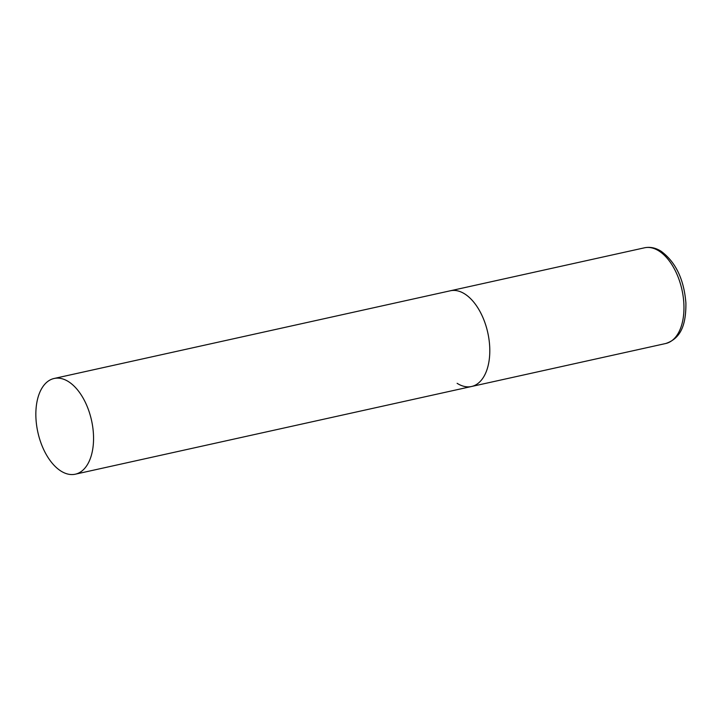 <?xml version="1.0" encoding="UTF-8"?>
<svg xmlns="http://www.w3.org/2000/svg" width="722" height="722" viewBox="0 0 722 722"><rect width="100%" height="100%" fill="white"/><g stroke="black" fill="none" stroke-linecap="round" stroke-linejoin="round"><path stroke-width="1.08" d="M54.105 378.481A49.015 27.49 -102.5 0 0 36.1 408.21A49.015 27.49 -102.5 0 0 75.296 474.201A49.015 27.49 -102.5 0 0 93.3 444.481A49.015 27.49 -102.5 0 0 54.105 378.481L644.52 247.799A49.015 27.49 77.5 0 1 658.942 250.967A49.015 27.49 77.5 0 1 683.752 301.958A49.015 27.49 77.5 0 1 665.702 343.519L471.538 386.496A49.015 27.49 -102.5 0 0 489.543 356.776A49.015 27.49 -102.5 0 0 450.357 290.776A49.015 27.49 77.5 0 1 464.778 293.953A49.015 27.49 77.5 0 1 489.588 344.935A49.015 27.49 77.5 0 1 471.538 386.496A49.015 27.49 77.5 0 1 457.116 383.319M644.52 247.799C650.134 246.653 655.693 247.817 661.181 251.301C675.765 262.167 684.005 279.414 685.9 303.041C686.035 321.75 682.525 337.986 665.702 343.519M471.538 386.496L75.296 474.201"/></g></svg>
